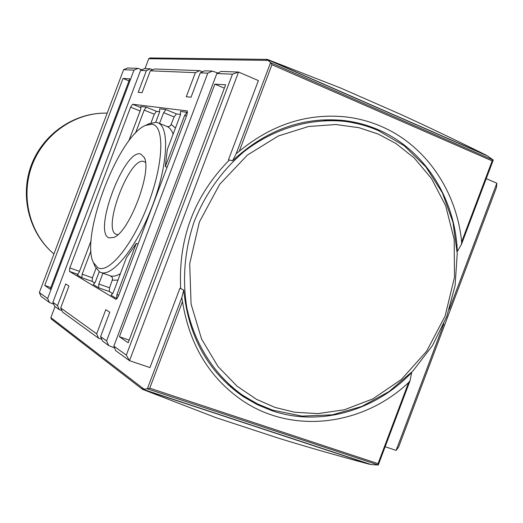 <?xml version="1.0" encoding="UTF-8"?>
<svg xmlns="http://www.w3.org/2000/svg" width="523" height="523" viewBox="0 0 523 523"><rect width="100%" height="100%" fill="white"/><g stroke="black" fill="none" stroke-linecap="round" stroke-linejoin="round"><path stroke-width="0.78" d="M370.408 464.306L369.434 464.234C336.498 455.415 305.916 446.642 277.674 437.921L215.979 417.655L142.557 389.36L142.374 387.68L142.661 389.217L147.558 388.87L378.279 464.967L378.024 463.653L149.761 388.171L182.481 301.555L181.808 297.633L183.743 290.102L179.945 288.212L149.964 367.577L129.508 360.693L238.56 72.056L258.382 80.588L228.433 159.861L232.617 160.718L236.167 153.742L239.266 151.225L271.94 64.721L492.176 160.888L493.228 160.097L270.744 62.76L271.94 64.721M492.176 160.888L461.646 241.868C456.664 191.117 425.859 145.453 381.189 126.383C369.977 121.539 358.229 118.388 345.932 116.93C307.517 112.981 271.96 124.415 239.266 151.225M232.617 160.718C266.089 129.691 303.432 116.328 344.644 120.617C356.307 122.075 367.473 125.095 378.129 129.684C424.486 149.356 455.311 198.465 457.292 251.504L457.148 251.465M152.605 69.775L150.363 68.833L144.374 68.611L140.576 70.409L52.895 302.307L54.542 306.197L59.308 309.662L61.851 310.538M411.496 372.468L411.653 372.539C375.207 410.901 319.736 427.049 272.065 410.732L257.309 404.671L243.372 396.689C208.344 372.435 188.463 336.91 183.743 290.102M221.203 71.422L216.842 73.54L113.831 346.134L115.694 350.652L129.508 360.693L126.318 355.117L232.467 74.181L238.56 72.056L221.203 71.422M173.126 134.176C171.707 130.207 169.687 127.651 167.059 126.494L158.096 122.853M148.689 123.866L156.116 122.271L157.6 122.65C169.779 126.396 168.066 164.778 152.396 205.853C136.876 246.98 112.53 277.268 100.756 272.45L99.547 271.908L95.101 266.638L94.46 265.069M100.756 272.45L110.575 275.935C113.373 276.641 116.649 275.896 120.395 273.692M136.268 243.411L116.917 294.626L116.662 298.574L111.046 295.214L113.288 292.488L126.409 257.774L136.268 243.411L138.072 244.078M167.092 167.288L165.301 166.582L167.314 149.545L180.428 114.857L180.52 111.399L187.6 112.425M151.905 124.239C164.778 125.572 163.784 163.032 148.231 203.931C132.849 244.888 108.529 274.398 97.703 267.626L93.46 262.631C79.849 237.364 118.283 136.078 145.531 125.402L151.905 124.239M140.654 153.997C124.382 148.532 92.754 232.199 108.961 237.847L113.962 237.409C129.338 231.859 152.278 171.407 144.283 157.508L140.654 153.997M145.492 162.45L143.753 161.483C129.488 156.416 101.835 229.564 116.224 234.317L117.923 234.644M39.343 292.56L123.611 69.709L127.409 67.99L138.013 68.382L133.999 70.134L47.639 298.528L39.343 292.56L41.042 296.384L49.482 302.523L47.639 298.528M141.916 69.788L138.013 68.382M53.706 304.177L49.482 302.523M123.611 69.709L133.999 70.134M50.215 289.226L129.763 78.862L123.01 78.443L44.73 285.46L50.215 289.226M270.744 62.76L267.201 59.537L487.469 155.919L493.202 159.992M461.646 241.868L461.449 244.391L457.292 251.504M267.201 59.537L265.965 60.518L267.273 59.38L150.009 57.955L148.807 58.589L145.002 68.637M150.363 68.833L146.375 70.644L140.576 70.409M217.914 73.037L212.449 71.102L204.683 70.821L200.263 72.854L191.065 97.186L186.266 96.748L195.373 72.658L150.33 70.808L142.06 92.682L138.183 92.323L146.375 70.644M52.895 302.307L57.53 305.641L59.308 309.662M57.53 305.641L65.735 283.937L68.971 286.016L60.688 307.916L62.485 311.97L98.618 338.237L96.677 333.798L60.688 307.916M142.308 387.844L50.862 317.631L55.046 306.563M50.862 317.631L51.326 319.056L142.609 389.426M411.653 372.539L410.104 380.574L408.594 382.581L378.024 463.653M378.188 465.039L371.101 464.535L142.661 389.217M123.01 78.443L128.985 80.915M50.836 287.591L44.73 285.46M267.273 59.38L340.453 87.956L399.892 114.027C426.768 126.291 455.474 139.968 486.011 155.063L486.769 155.612M443.844 323.815L396.12 450.401L385.163 446.714M486.233 178.644L496.85 183.207L449.277 309.407M340.179 120.153L358.111 123.814M259.245 404.776L242.986 396.427M339.76 120.859L321.037 119.976M229.303 160.038C194.314 195.674 178.121 238.527 180.703 288.591M227.956 384.621L243.123 395.636M200.263 72.854L207.781 73.168L106.587 340.924L100.586 336.609L109.791 312.244L105.796 309.675L96.677 333.798M78.019 274.425L69.487 271.398L69.814 267.907L79.496 271.359M140.118 111.02L130.6 107.137L69.814 267.907M130.6 107.137L132.679 104.254L141.138 107.712M187.352 110.928L132.679 104.254M187.162 110.85L187.084 114.393L118.244 296.548L116.073 299.378M69.487 271.398L115.929 299.326M149.761 388.171L147.558 388.87M114.602 347.932L108.725 345.585L102.541 341.088L100.586 336.609M496.85 183.207L496.49 187.437L398.604 447.08L396.12 450.401M101.763 339.309L98.618 338.237M106.587 340.924L108.725 345.585M207.781 73.168L212.449 71.102M202.519 71.814L199.753 70.638L195.373 72.658M150.33 70.808L154.35 68.977L199.753 70.638M94.885 283.008L92.159 281.394L92.44 277.824L96.016 268.364M90.989 250.785L82.15 274.163L81.843 277.733L77.241 274.954M112.791 293.612L109.3 291.54L98.579 287.748L93.382 284.61M128.736 141.105L140.635 109.634L140.811 106.483L146.329 107.163L156.449 111.307L159.692 111.732M155.736 122.225L159.554 112.118L159.692 108.817L165.922 109.588L176.434 113.909L180.572 114.452M232.467 74.181L216.842 73.54M182.481 301.555C189.463 344.69 209.305 377.599 241.986 400.285C292.462 434.868 362.884 425.696 408.594 382.581M113.831 346.134L126.318 355.117M486.651 155.416L267.207 59.387M128.155 342.761L225.622 84.804L214.855 84.138L119.401 336.747L128.155 342.761M99.226 271.718L95.363 281.936L93.257 284.564M102.939 273.196L98.86 283.996L98.579 287.748M98.86 283.996L109.555 287.794L109.3 291.54M109.555 287.794L112.641 279.105L112.216 277.314L110.575 275.935M91.139 240.573L79.11 272.372L77.129 274.915M186.423 116.139L184.645 115.406L187.097 112.216M184.645 115.406L165.301 166.582M167.059 126.494L168.844 126.651L170.694 125.5L174.12 116.956L176.434 113.909M174.12 116.956L163.627 112.654L165.922 109.588M163.627 112.654L159.548 123.441M151.016 122.866L154.285 114.223L156.449 111.307M154.285 114.223L144.178 110.098L146.329 107.163M144.178 110.098L135.464 133.149M142.557 389.36L370.147 464.391M214.855 84.138L224.354 88.165M129.168 340.087L119.401 336.747M272.326 410.032L257.728 404.037L243.927 396.146C215.384 376.429 194.634 344.722 186.796 307.57C182.187 278.831 184.639 250.223 194.138 221.732C205.31 193.863 221.929 170.491 244.006 151.618C273.974 128.442 310.25 117.819 344.716 121.388C356.261 122.846 367.309 125.84 377.861 130.384M275.118 407.45L256.564 399.369L237.043 386.177L217.947 366.427L201.577 339.035L191.085 304.085L189.699 263.657L199.4 221.981L219.653 184.358L247.359 155.089L278.249 136.013L308.537 126.501L335.818 124.52L359.092 127.717L378.279 134.084L396.048 143.577L414.242 158.018L431.482 178.533L445.674 205.774L454.186 239.351L454.48 277.301L445.112 316.036L426.591 351.273L401.357 379.469L372.84 398.905L344.252 409.797L317.821 413.608L294.678 412.235L275.118 407.45M270.581 62.636L236.167 153.742M266.089 60.354L267.992 60.38M148.748 58.72L266.024 60.354M143.845 389.027L142.361 387.883M181.808 297.633L147.349 388.864M92.159 281.394L81.843 277.733M117.074 298.718L116.662 298.574M112.412 280.223L117.982 280.086M116.917 294.626L118.728 295.266M82.15 274.163L92.44 277.824M175.46 128.004L171.263 124.513M107.189 113.138C75.456 112.236 43.971 133.731 32.151 165.105C20.247 196.445 29.582 233.506 53.934 253.969C28.974 233.134 19.593 195.994 31.419 164.882C43.148 133.725 74.73 112.17 107.189 113.131M239.756 393.486L255.767 403.063L264.01 406.901L272.49 410.11L302.072 416.125L332.321 414.831L361.772 406.463L389.06 391.564L412.974 370.925L432.469 345.572L446.72 316.677L455.108 285.545L457.233 253.557L452.944 222.157L442.366 192.791L425.872 166.87L404.116 145.695L378.057 130.43C367.44 125.866 356.326 122.853 344.716 121.388M493.215 160.136L461.508 244.228M410.039 380.731L378.292 464.927M340.669 120.198L344.644 120.617M93.46 262.631L95.101 266.638M145.531 125.402L149.408 123.513M144.734 158.711L144.283 157.508M114.635 237.056L113.962 237.409"/></g></svg>
